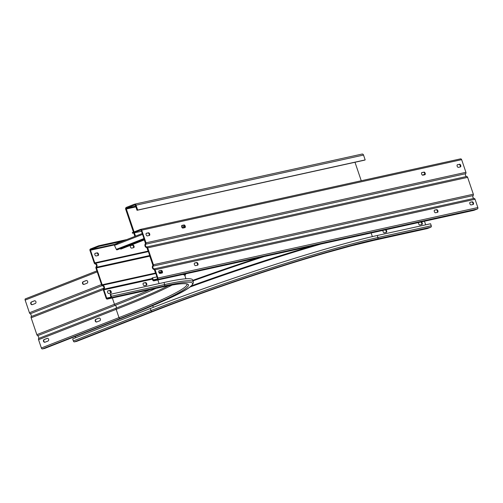 <?xml version="1.0" encoding="UTF-8"?>
<svg xmlns="http://www.w3.org/2000/svg" width="503" height="503" viewBox="0 0 503 503"><rect width="100%" height="100%" fill="white"/><g stroke="black" fill="none" stroke-linecap="round" stroke-linejoin="round"><path stroke-width="0.75" d="M106.177 298.31A1.157 0.968 -102.4 0 0 107.453 299.046L110.817 297.732A1.157 0.968 -102.4 0 0 111.352 296.28L110.66 294.249L110.144 294.45L110.83 296.487A0.497 0.415 77.6 0 1 110.603 297.103L107.24 298.424A0.497 0.415 77.6 0 1 106.693 298.103L103.888 289.829A0.66 0.553 77.6 0 1 103.989 289.156A2.32 1.937 -102.4 0 0 104.328 286.798A2.32 1.937 -102.4 0 0 102.662 285.232A0.66 0.553 77.6 0 1 102.184 284.78L96.475 267.917A0.66 0.553 77.6 0 1 96.57 267.244A2.32 1.937 -102.4 0 0 96.916 264.886A2.32 1.937 -102.4 0 0 95.243 263.321A0.66 0.553 77.6 0 1 94.765 262.874L90.483 250.211A0.497 0.415 77.6 0 1 90.71 249.595L98.858 246.401L98.651 245.778L90.496 248.966A1.157 0.968 -102.4 0 0 89.962 250.419L94.25 263.075A1.327 1.107 -102.4 0 0 95.205 263.968A1.654 1.383 77.6 0 1 96.155 266.772A1.327 1.107 -102.4 0 0 95.96 268.118L101.663 284.987A1.327 1.107 -102.4 0 0 102.618 285.88A1.654 1.383 77.6 0 1 103.568 288.684A1.327 1.107 -102.4 0 0 103.373 290.03L106.177 298.31M44.767 348.397A1.157 0.629 -111.4 0 1 44.717 348.416A1.157 0.629 -111.4 0 1 44.666 348.434L42.353 348.944A1.157 0.629 -111.4 0 1 41.359 347.988L38.561 339.707A1.327 0.723 -111.4 0 1 38.574 338.5A1.654 0.899 68.6 0 0 38.593 336.991A1.654 0.899 68.6 0 0 37.624 335.696A1.327 0.723 -111.4 0 1 36.851 334.665L31.142 317.795A1.327 0.723 -111.4 0 1 31.161 316.588A1.654 0.899 68.6 0 0 31.18 315.079A1.654 0.899 68.6 0 0 30.211 313.784A1.327 0.723 -111.4 0 1 29.432 312.753L25.15 300.096A1.157 0.629 -111.4 0 1 25.351 298.876A1.157 0.629 -111.4 0 1 25.401 298.864L96.89 270.884M82.53 283.485A1.408 1.176 77.6 0 1 83.177 281.724L86.158 280.561A1.408 1.176 77.6 0 1 87.057 283.22L84.083 284.384A1.408 1.176 77.6 0 1 82.53 283.485M30.777 303.737A1.408 1.176 77.6 0 1 31.431 301.976L34.405 300.813A1.408 1.176 77.6 0 1 35.304 303.472L32.33 304.642A1.408 1.176 77.6 0 1 30.777 303.737M133.408 247.734A1.408 0.767 68.6 0 0 133.477 246.376A1.408 0.767 68.6 0 0 132.276 245.213L130.516 245.602M97.859 255.568A1.408 0.767 68.6 0 0 97.934 254.21A1.408 0.767 68.6 0 0 96.727 253.047L94.966 253.437M98.651 245.778L126.769 239.579M98.858 246.401L122.839 241.119M86.485 280.492L83.536 281.649A1.408 1.176 -102.4 0 0 84.108 284.377M34.732 300.744L31.783 301.901A1.408 1.176 -102.4 0 0 32.355 304.629M99.198 318.053L96.249 319.21A1.408 1.176 -102.4 0 0 96.821 321.939M47.445 338.312L44.497 339.462A1.408 1.176 -102.4 0 0 45.069 342.191M107.912 290.853L109.956 290.407A1.408 0.767 -111.4 0 1 111.163 291.57A1.408 0.767 -111.4 0 1 110.924 293.048A1.408 0.767 -111.4 0 1 110.861 293.067L108.818 293.519A1.408 0.767 -111.4 0 1 107.611 292.35A1.408 0.767 -111.4 0 1 107.849 290.872A1.408 0.767 -111.4 0 1 107.912 290.853L107.793 290.904M143.462 283.019L145.505 282.573A1.408 0.767 -111.4 0 1 146.713 283.736A1.408 0.767 -111.4 0 1 146.467 285.214A1.408 0.767 -111.4 0 1 146.404 285.232L144.361 285.685A1.408 0.767 -111.4 0 1 143.16 284.522A1.408 0.767 -111.4 0 1 143.399 283.044A1.408 0.767 -111.4 0 1 143.462 283.019L143.342 283.07M133.691 247.671L131.648 248.124A1.408 0.767 -111.4 0 1 130.44 246.954A1.408 0.767 -111.4 0 1 130.686 245.477A1.408 0.767 -111.4 0 1 130.749 245.458L132.792 245.011A1.408 0.767 -111.4 0 1 133.999 246.174A1.408 0.767 -111.4 0 1 133.754 247.652A1.408 0.767 -111.4 0 1 133.691 247.671M98.148 255.505L96.104 255.952A1.408 0.767 -111.4 0 1 94.897 254.788A1.408 0.767 -111.4 0 1 95.136 253.311A1.408 0.767 -111.4 0 1 95.199 253.292L97.242 252.846A1.408 0.767 -111.4 0 1 98.45 254.009A1.408 0.767 -111.4 0 1 98.211 255.486A1.408 0.767 -111.4 0 1 98.148 255.505M110.66 294.249L163.984 282.497A172.284 12.342 -18.7 0 1 192.618 279.92L193.309 281.95A172.284 12.342 161.3 0 0 164.67 284.535L111.352 296.28M110.578 293.13A1.408 0.767 68.6 0 0 110.647 291.771A1.408 0.767 68.6 0 0 109.44 290.608L107.68 290.998M146.121 285.295A1.408 0.767 68.6 0 0 146.197 283.937A1.408 0.767 68.6 0 0 144.99 282.774L143.229 283.164M95.243 321.046A1.408 1.176 77.6 0 1 95.891 319.286L98.871 318.122A1.408 1.176 77.6 0 1 99.77 320.782L96.796 321.945A1.408 1.176 77.6 0 1 95.243 321.046M43.491 341.304A1.408 1.176 77.6 0 1 44.145 339.538L47.119 338.374A1.408 1.176 77.6 0 1 48.018 341.034L45.044 342.203A1.408 1.176 77.6 0 1 43.491 341.304M75.702 337.714L75.274 336.457M76.758 341.342A1.157 0.629 -111.4 0 1 76.708 341.367A1.157 0.629 -111.4 0 1 76.657 341.386L74.343 341.895A1.157 0.629 -111.4 0 1 73.35 340.933L72.665 338.903L150.29 308.521A172.284 12.342 -18.7 0 1 377.263 235.492L430.587 223.747L431.272 225.778A1.157 0.968 77.6 0 1 430.738 227.23L427.374 228.544A1.157 0.968 77.6 0 1 427.129 228.601M425.676 224.828L424.463 221.232M386.065 232.417A1.408 0.767 68.6 0 0 386.141 231.059A1.408 0.767 68.6 0 0 385.141 229.896M421.615 224.583A1.408 0.767 68.6 0 0 421.684 223.225A1.408 0.767 68.6 0 0 420.69 222.068M385.814 229.752A1.408 0.767 -111.4 0 1 386.656 230.858A1.408 0.767 -111.4 0 1 386.411 232.336A1.408 0.767 -111.4 0 1 386.348 232.355L384.305 232.807A1.408 0.767 -111.4 0 1 383.104 231.644A1.408 0.767 -111.4 0 1 383.129 230.343M421.363 221.917A1.408 0.767 -111.4 0 1 422.206 223.024A1.408 0.767 -111.4 0 1 421.96 224.501A1.408 0.767 -111.4 0 1 421.898 224.52L419.854 224.973A1.408 0.767 -111.4 0 1 418.647 223.81A1.408 0.767 -111.4 0 1 418.672 222.508M135.043 312.992A1.408 1.176 77.6 0 1 134.961 313.029L134.703 313.13M182.885 228.073L184.928 227.62A1.408 0.767 -111.4 0 0 184.991 227.601A1.408 0.767 -111.4 0 0 185.211 226.067A1.408 0.767 -111.4 0 0 184.023 224.96L181.979 225.407A1.408 0.767 -111.4 0 0 181.916 225.426A1.408 0.767 -111.4 0 0 181.677 226.903A1.408 0.767 -111.4 0 0 182.885 228.073M156.942 276.883L152.579 277.845L153.27 279.875A0.497 0.415 77.6 0 0 153.817 280.196L157.181 278.876A0.497 0.415 77.6 0 0 157.408 278.26L154.61 269.979A0.66 0.553 77.6 0 0 154.132 269.533A2.32 1.937 -102.4 0 1 152.459 267.967A2.32 1.937 -102.4 0 1 152.799 265.609A0.66 0.553 77.6 0 0 152.899 264.936L147.19 248.073A0.66 0.553 77.6 0 0 146.713 247.621A2.32 1.937 -102.4 0 1 145.04 246.055A2.32 1.937 -102.4 0 1 145.386 243.697A0.66 0.553 77.6 0 0 145.48 243.024L141.198 230.368A0.497 0.415 77.6 0 0 140.651 230.047L132.496 233.235L132.289 232.612L140.438 229.425A1.157 0.968 -102.4 0 1 140.557 229.387L460.484 158.879A1.157 0.968 77.6 0 1 461.641 159.658L465.923 172.315A1.327 1.107 77.6 0 1 465.728 173.661A1.654 1.383 -102.4 0 0 466.677 176.465A1.327 1.107 77.6 0 1 467.633 177.364L473.342 194.227A1.327 1.107 77.6 0 1 473.147 195.573A1.654 1.383 -102.4 0 0 474.096 198.377A1.327 1.107 77.6 0 1 475.046 199.276L477.85 207.55A1.157 0.968 77.6 0 1 477.316 209.003L473.952 210.317A1.157 0.968 77.6 0 1 473.707 210.373M146.203 233.386L147.957 232.996A1.408 0.767 68.6 0 1 149.165 234.159A1.408 0.767 68.6 0 1 149.095 235.517M424.589 174.805A1.408 0.767 68.6 0 0 424.658 173.447A1.408 0.767 68.6 0 0 423.451 172.284L421.69 172.674M460.132 166.971A1.408 0.767 68.6 0 0 460.207 165.613A1.408 0.767 68.6 0 0 459 164.45L457.24 164.839M181.746 225.551L183.507 225.162A1.408 0.767 68.6 0 1 184.714 226.325A1.408 0.767 68.6 0 1 184.645 227.683M152.579 277.845L152.063 278.046L152.749 280.083A1.157 0.968 -102.4 0 0 154.025 280.819L157.389 279.505A1.157 0.968 -102.4 0 0 157.923 278.052L155.125 269.778A1.327 1.107 -102.4 0 0 154.169 268.885A1.654 1.383 77.6 0 1 153.22 266.081A1.327 1.107 -102.4 0 0 153.415 264.729L147.706 247.866A1.327 1.107 -102.4 0 0 146.75 246.973A1.654 1.383 77.6 0 1 145.801 244.169A1.327 1.107 -102.4 0 0 146.002 242.823L141.714 230.16A1.157 0.968 -102.4 0 0 140.557 229.387M147.335 235.907L149.378 235.454A1.408 0.767 -111.4 0 0 149.441 235.435A1.408 0.767 -111.4 0 0 149.661 233.901A1.408 0.767 -111.4 0 0 148.479 232.795L146.436 233.241A1.408 0.767 -111.4 0 0 146.373 233.26A1.408 0.767 -111.4 0 0 146.128 234.738A1.408 0.767 -111.4 0 0 147.335 235.907M423.966 172.083A1.408 0.767 -111.4 0 1 425.173 173.246A1.408 0.767 -111.4 0 1 424.934 174.723A1.408 0.767 -111.4 0 1 424.872 174.742L422.828 175.195A1.408 0.767 -111.4 0 1 421.621 174.032A1.408 0.767 -111.4 0 1 421.86 172.548A1.408 0.767 -111.4 0 1 421.923 172.529L423.451 172.284M459.516 164.248A1.408 0.767 -111.4 0 1 460.723 165.412A1.408 0.767 -111.4 0 1 460.478 166.889A1.408 0.767 -111.4 0 1 460.415 166.908L458.371 167.361A1.408 0.767 -111.4 0 1 457.164 166.197A1.408 0.767 -111.4 0 1 457.409 164.72A1.408 0.767 -111.4 0 1 457.472 164.701L459 164.45M140.683 229.368L460.364 158.917A1.157 0.968 77.6 0 1 460.484 158.879M141.5 231.254L132.496 233.235M160.048 273.469L162.092 273.016A1.408 0.767 -111.4 0 0 162.155 272.997A1.408 0.767 -111.4 0 0 162.375 271.463A1.408 0.767 -111.4 0 0 161.193 270.356L159.149 270.803A1.408 0.767 -111.4 0 0 159.086 270.821A1.408 0.767 -111.4 0 0 158.841 272.305A1.408 0.767 -111.4 0 0 160.048 273.469M436.686 209.644A1.408 0.767 -111.4 0 1 437.887 210.807A1.408 0.767 -111.4 0 1 437.648 212.285A1.408 0.767 -111.4 0 1 437.585 212.304L435.541 212.756A1.408 0.767 -111.4 0 1 434.334 211.593A1.408 0.767 -111.4 0 1 434.573 210.116A1.408 0.767 -111.4 0 1 434.636 210.097L436.686 209.644L434.403 210.235M472.229 201.81A1.408 0.767 -111.4 0 1 473.436 202.973A1.408 0.767 -111.4 0 1 473.191 204.451A1.408 0.767 -111.4 0 1 473.128 204.47L471.085 204.922A1.408 0.767 -111.4 0 1 469.884 203.759A1.408 0.767 -111.4 0 1 470.123 202.281A1.408 0.767 -111.4 0 1 470.186 202.263L472.229 201.81L469.953 202.401M195.598 265.634L197.641 265.182A1.408 0.767 -111.4 0 0 197.704 265.163A1.408 0.767 -111.4 0 0 197.924 263.629A1.408 0.767 -111.4 0 0 196.742 262.522L194.692 262.975A1.408 0.767 -111.4 0 0 194.63 262.994A1.408 0.767 -111.4 0 0 194.391 264.471A1.408 0.767 -111.4 0 0 195.598 265.634M158.917 270.947L160.677 270.557A1.408 0.767 68.6 0 1 161.878 271.721A1.408 0.767 68.6 0 1 161.809 273.079M437.302 212.367A1.408 0.767 68.6 0 0 437.371 211.009A1.408 0.767 68.6 0 0 436.164 209.845M472.845 204.532A1.408 0.767 68.6 0 0 472.921 203.174A1.408 0.767 68.6 0 0 471.713 202.011M194.46 263.113L196.22 262.723A1.408 0.767 68.6 0 1 197.428 263.886A1.408 0.767 68.6 0 1 197.358 265.244M134.879 236.404L133.716 232.971M133.446 232.16L125.687 209.242A1.49 1.245 -102.4 0 1 126.372 207.381L134.395 204.237A1.49 1.245 -102.4 0 1 136.036 205.193L137.677 210.047L137.03 210.298L364.537 160.161L365.178 159.91L363.537 155.056A1.49 1.245 77.6 0 0 362.053 154.056L134.553 204.193M135.527 236.152L134.402 232.82M134.087 231.908L126.335 208.99A0.66 0.553 77.6 0 1 126.637 208.16L134.659 205.023A0.66 0.553 77.6 0 1 135.389 205.444L137.03 210.298M361.248 180.753L354.992 162.268M137.677 210.047L365.178 159.91M144.235 239.334L116.973 249.878A0.83 0.453 -111.4 0 1 116.331 249.356L114.464 245.395A0.83 0.453 -111.4 0 1 114.395 245.238A0.83 0.453 -111.4 0 1 114.539 244.364L142.261 233.518L114.577 244.357M120.462 248.633L120.613 249.079L121.324 248.922A0.83 0.453 -111.4 0 0 121.361 248.91L144.418 239.887M144.38 239.774L120.613 249.079M107.328 299.084L160.652 287.332A1.157 0.968 77.6 0 0 160.771 287.301L107.453 299.046M187.072 284.157L186.267 283.868C183.01 283.176 174.472 284.333 160.652 287.332A1.157 0.968 77.6 0 1 160.526 287.351M160.771 287.301A166.814 11.953 -18.7 0 1 119.978 318.562A1.157 0.629 68.6 0 1 118.985 317.607L41.359 347.988M187.047 284.138A165.657 11.865 -18.7 0 1 118.985 317.607L116.187 309.332A165.657 11.865 161.3 0 0 172.051 285.05M42.353 348.944L119.978 318.562M101.518 284.541L29.432 312.753M25.15 300.096L97.23 271.884M117.809 243.622L90.71 249.595M159.08 272.808A166.688 11.94 -18.7 0 1 161.991 272.211M184.211 274.179A166.688 11.94 -18.7 0 1 184.922 275.782M182.664 274.519A166.317 11.915 -18.7 0 1 184.859 275.587L185.94 278.781M157.86 279.989L159.074 283.579M103.888 289.829L152.428 279.134M109.799 297.418L106.693 298.103M103.989 289.156L152.227 278.524M102.662 285.232L155.804 273.519M155.628 273.003A166.317 11.915 161.3 0 0 155.502 273.035A0.66 0.553 -102.4 0 0 155.76 273.387M154.352 269.627L155.502 273.035L102.184 284.78M161.872 271.689A166.317 11.915 161.3 0 0 158.847 272.312M96.475 267.917L149.793 256.165A166.317 11.915 -18.7 0 1 149.919 256.14M149.781 255.719A0.66 0.553 -102.4 0 0 149.793 256.165L152.912 265.383M96.57 267.244L149.718 255.53M95.243 263.321L148.385 251.607M148.215 251.091A166.317 11.915 161.3 0 0 148.089 251.123A0.66 0.553 -102.4 0 0 148.341 251.475M146.933 247.715L148.089 251.123L94.765 262.874M144.298 239.931L145.499 243.471M90.483 250.211L114.332 244.955M132.792 245.011L132.276 245.213M97.242 252.846L96.727 253.047M163.984 282.497L164.67 284.535A1.157 0.968 77.6 0 1 164.135 285.981L110.817 297.732M193.309 281.95C194.321 288.439 167.134 299.933 122.342 318.041A1.157 0.629 68.6 0 1 122.292 318.053A171.121 12.261 161.3 0 0 164.135 285.981M122.292 318.053L44.666 348.434M109.956 290.407L109.44 290.608M38.561 339.707L116.187 309.332A1.327 0.723 68.6 0 1 116.199 308.119L38.574 338.5M155.955 288.37A166.392 11.921 -18.7 0 1 115.25 305.315A1.654 0.899 -111.4 0 1 116.218 306.61A1.654 0.899 -111.4 0 1 116.199 308.119A166.392 11.921 -18.7 0 0 168.442 285.717M37.624 335.696L115.25 305.315A1.327 0.723 68.6 0 1 114.477 304.284L36.851 334.665M31.142 317.795L103.291 289.565M109.88 290.703L110.66 293.004M112.345 297.983L114.477 304.284A165.657 11.865 -18.7 0 0 149.819 289.722M31.161 316.588L103.844 288.144M30.211 313.784L102.115 285.647M96.249 319.21L95.891 319.286M44.497 339.462L44.145 339.538M145.505 282.573L144.99 282.774M83.536 281.649L83.177 281.724M31.783 301.901L31.431 301.976M427.374 228.544L374.056 240.296A1.157 0.968 -102.4 0 1 373.936 240.333L427.254 228.582M373.811 240.352A1.157 0.968 -102.4 0 0 373.936 240.333L351.119 245.904L327.516 252.405C275.763 267.175 204.608 291.243 154.333 310.986A1.157 0.629 68.6 0 1 154.283 311.005A166.814 11.953 -18.7 0 1 374.056 240.296M154.283 311.005L76.657 341.386M430.738 227.23L377.42 238.982A171.121 12.261 161.3 0 0 151.969 311.514L74.343 341.895M377.42 238.982A1.157 0.968 -102.4 0 0 377.954 237.529A172.284 12.342 161.3 0 0 150.982 310.552A1.157 0.629 68.6 0 0 151.969 311.514M431.272 225.778L377.954 237.529L377.263 235.492M150.29 308.521L150.982 310.552L73.35 340.933M372.365 236.605L371.139 232.983M189.92 287.062A166.317 11.915 -18.7 0 1 321.065 244.018M152.755 305.642L153.327 307.333M191.398 285.867A166.688 11.94 -18.7 0 1 312.086 245.998M192.951 280.9A166.688 11.94 -18.7 0 1 263.987 256.599M258.316 257.85A166.317 11.915 161.3 0 0 192.768 280.366M465.923 172.315L146.002 242.823M141.714 230.16L461.641 159.658M465.728 173.661L145.801 244.169M466.677 176.465L146.75 246.973M473.342 194.227L153.415 264.729M147.706 247.866L467.633 177.364M473.147 195.573L153.22 266.081M474.096 198.377L154.169 268.885M477.85 207.55L157.923 278.052M155.125 269.778L475.046 199.276M157.389 279.505L477.316 209.003M473.952 210.317L154.025 280.819M156.376 279.19L153.27 279.875M161.193 270.356L160.677 270.557M196.742 262.522L196.22 262.723M148.479 232.795L147.957 232.996M184.023 224.96L183.507 225.162M183.928 225.25L181.627 225.753M126.335 208.99L135.879 206.884M135.64 206.18L126.637 208.16M136.036 205.193L363.537 155.056M182.382 227.934L184.834 226.972M184.607 226.067L181.784 227.167L184.607 226.061M424.777 174.227L422.457 175.138M116.973 249.878L144.198 239.227M143.965 238.541L116.331 249.356M144.418 239.881L121.324 248.922M114.464 245.395L142.563 234.398M96.89 270.878L25.351 298.876M185.726 273.846L184.953 275.877M122.342 318.041L44.717 348.416M76.708 341.367L154.333 310.986M153.905 280.856L473.832 210.355"/></g></svg>
